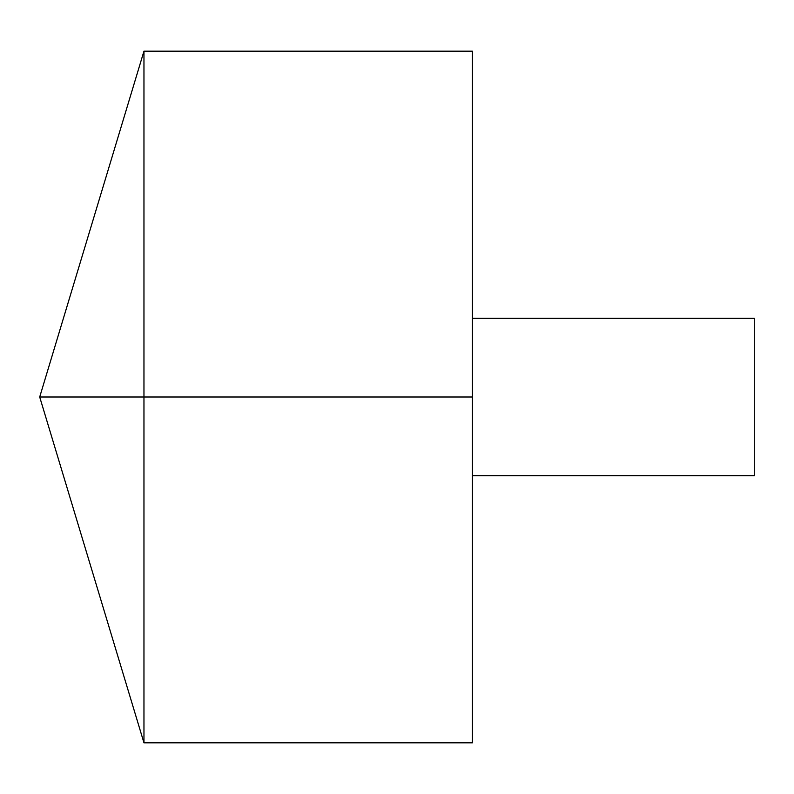 <?xml version="1.0" encoding="UTF-8"?>
<svg xmlns="http://www.w3.org/2000/svg" width="794" height="794" viewBox="0 0 794 794"><rect width="100%" height="100%" fill="white"/><g stroke="black" fill="none" stroke-linecap="round" stroke-linejoin="round"><path stroke-width="1.19" d="M143.962 742.827L39.7 397L143.962 51.173L143.962 742.827L472.39 742.827L472.39 51.173L143.962 51.173M472.39 318.325L754.3 318.325L754.3 475.675L472.39 475.675M472.39 397L39.7 397L472.39 397"/></g></svg>
